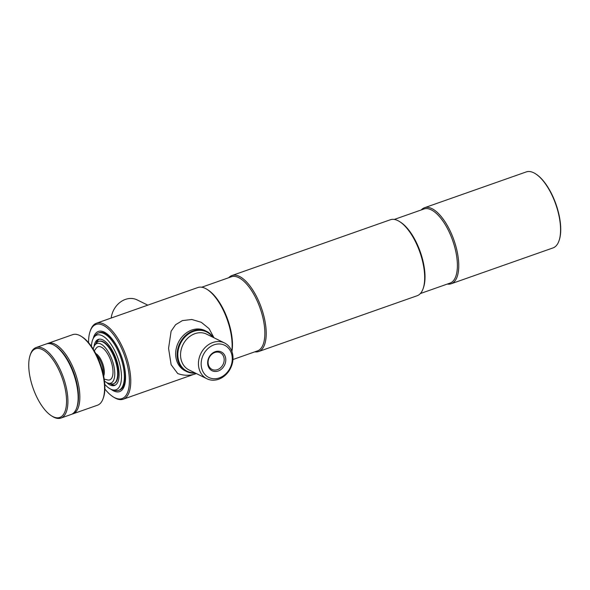<?xml version="1.0" encoding="UTF-8"?>
<svg xmlns="http://www.w3.org/2000/svg" width="590" height="590" viewBox="0 0 590 590"><rect width="100%" height="100%" fill="white"/><g stroke="black" fill="none" stroke-linecap="round" stroke-linejoin="round"><path stroke-width="0.89" d="M447.323 284.063A40.282 17.058 -109.4 0 0 451.21 283.746L553.022 247.911A40.282 17.058 -109.4 0 0 558.988 240.853A40.282 17.058 -109.4 0 0 555.736 204.243A40.282 17.058 -109.4 0 0 535.344 173.674A40.282 17.058 -109.4 0 0 533.766 172.796A40.282 17.058 -109.4 0 0 526.265 171.919L424.461 207.754A40.282 17.058 -109.4 0 0 421.231 209.952M451.21 283.746A40.282 17.058 -109.4 0 0 456.306 247.918A40.282 17.058 -109.4 0 0 431.954 208.639A40.282 17.058 -109.4 0 0 424.461 207.754M420.36 293.555L450.03 283.104A39.287 16.638 -109.4 0 0 455.001 248.161A39.287 16.638 -109.4 0 0 431.253 209.856A39.287 16.638 -109.4 0 0 423.937 209L394.275 219.443M254.784 351.839A40.282 17.058 -109.4 0 0 258.671 351.529L417.13 295.745A40.282 17.058 -109.4 0 0 423.104 288.687A40.282 17.058 -109.4 0 0 419.851 252.085A40.282 17.058 -109.4 0 0 399.459 221.516A40.282 17.058 -109.4 0 0 397.881 220.631A40.282 17.058 -109.4 0 0 390.381 219.753L231.922 275.537A40.282 17.058 -109.4 0 0 228.691 277.735M258.671 351.529A40.282 17.058 -109.4 0 0 263.767 315.694A40.282 17.058 -109.4 0 0 239.415 276.415A40.282 17.058 -109.4 0 0 231.922 275.537M232.962 359.524L257.491 350.888A39.287 16.638 -109.4 0 0 262.462 315.945A39.287 16.638 -109.4 0 0 238.714 277.632A39.287 16.638 -109.4 0 0 231.398 276.776L201.728 287.227M231.781 351.175A40.282 17.058 -109.4 0 0 206.92 289.299A40.282 17.058 -109.4 0 0 205.342 288.414A40.282 17.058 -109.4 0 0 197.842 287.536L96.458 323.224A40.282 17.058 -109.4 0 0 90.491 330.282L90.115 331.351A39.287 16.638 -109.4 0 0 88.581 342.702M104.865 388.972A39.287 16.638 -109.4 0 0 113.177 396.856L114.135 397.454A40.282 17.058 -109.4 0 0 115.714 398.339A40.282 17.058 -109.4 0 0 123.214 399.216A40.282 17.058 -109.4 0 0 128.31 363.381A40.282 17.058 -109.4 0 0 103.958 324.102A40.282 17.058 -109.4 0 0 96.458 323.224M113.177 396.856A39.287 16.638 -109.4 0 0 114.718 397.719A39.287 16.638 -109.4 0 0 128.568 371.176A39.287 16.638 -109.4 0 0 103.25 325.326A39.287 16.638 -109.4 0 0 90.115 331.351M111.06 389.304A31.904 13.511 -109.4 0 0 113.641 390.919A31.904 13.511 -109.4 0 0 119.578 391.613A31.904 13.511 -109.4 0 0 123.612 363.233A31.904 13.511 -109.4 0 0 104.327 332.118A31.904 13.511 -109.4 0 0 98.39 331.425A31.904 13.511 -109.4 0 0 93.198 338.564M231.922 351.552A39.287 16.638 -109.4 0 0 207.879 289.889L206.92 289.299M423.104 288.687L423.48 287.618A39.287 16.638 -109.4 0 0 420.301 251.923A39.287 16.638 -109.4 0 0 400.418 222.113L399.459 221.516M558.988 240.853L559.18 240.314A39.781 16.852 -109.4 0 0 555.964 204.169A39.781 16.852 -109.4 0 0 535.823 173.976L535.344 173.674M218.248 370.999A10.465 8.695 -63.8 0 1 207.776 364.509A10.465 8.695 -63.8 0 1 215.188 351.714A10.465 8.695 -63.8 0 1 225.66 358.211A10.465 8.695 -63.8 0 1 218.248 370.999M214.775 352.51A9.285 7.722 116.2 0 0 208.218 360.741A9.285 7.722 116.2 0 0 212.024 369.399A9.285 7.722 116.2 0 0 217.489 369.628A9.285 7.722 116.2 0 0 224.045 361.397A9.285 7.722 116.2 0 0 220.24 352.739A9.285 7.722 116.2 0 0 214.775 352.51M219.34 377.895A17.943 14.92 116.2 0 0 232.054 355.962A17.943 14.92 116.2 0 0 214.096 344.818A17.943 14.92 116.2 0 0 201.382 366.759A17.943 14.92 116.2 0 0 219.34 377.895M218.632 379.245A19.942 16.579 116.2 0 0 232.718 361.574A19.942 16.579 116.2 0 0 224.539 342.982A19.942 16.579 116.2 0 0 212.813 342.495A19.942 16.579 116.2 0 0 198.727 360.158A19.942 16.579 116.2 0 0 206.906 378.75A19.942 16.579 116.2 0 0 218.632 379.245M212.466 337.03A21.933 18.231 116.2 0 0 193.631 331.344A21.933 18.231 116.2 0 0 177.826 355.32A21.933 18.231 116.2 0 0 194.833 372.799M213.064 337.325A22.435 18.651 116.2 0 0 206.507 331.315A22.435 18.651 116.2 0 0 193.314 330.761A22.435 18.651 116.2 0 0 177.465 350.637A22.435 18.651 116.2 0 0 186.669 371.553A22.435 18.651 116.2 0 0 195.43 373.094M185.931 371.169A22.435 18.651 -63.8 0 1 175.901 350.386A22.435 18.651 -63.8 0 1 191.824 330.024A22.435 18.651 -63.8 0 1 205.748 330.968M196.367 373.558L195.895 373.728C189.796 375.83 183.733 375.764 177.708 373.544L171.13 364.731L168.563 348.329L171.115 331.204L175.591 324.714L182.362 320.613L191.816 319.478L201.323 322.324L209.052 328.63L214.008 337.79M111.2 318.04A19.942 16.579 -63.8 0 1 125.419 299.41A19.942 16.579 -63.8 0 1 137.153 299.897L147.684 305.096M91.421 346.382A28.969 12.272 70.6 0 1 94.039 337.207L95.558 335.209A30.407 12.877 70.6 0 1 98.464 332.989A30.407 12.877 70.6 0 1 104.12 333.652A30.407 12.877 70.6 0 1 122.506 363.307A30.407 12.877 70.6 0 1 118.656 390.359A30.407 12.877 70.6 0 1 114.998 390.447L112.565 389.835A28.969 12.272 70.6 0 1 110.654 389.12A28.969 12.272 70.6 0 1 104.777 384.326M94.039 337.207A28.969 12.272 70.6 0 1 102.203 335.725A28.969 12.272 70.6 0 1 120.552 367.718A28.969 12.272 70.6 0 1 112.565 389.835M115.242 385.145A24.426 10.347 70.6 0 1 111.444 384.422A24.426 10.347 70.6 0 1 110.094 383.633M96 343.594A24.426 10.347 70.6 0 1 99.061 339.191M93.98 346.691A24.426 10.347 70.6 0 1 98.316 339.383A24.426 10.347 70.6 0 1 102.867 339.914A24.426 10.347 70.6 0 1 117.631 363.735A24.426 10.347 70.6 0 1 114.541 385.462A24.426 10.347 70.6 0 1 109.991 384.931A24.426 10.347 70.6 0 1 106.584 382.482M96.723 355.431A12.965 5.487 70.6 0 1 103.243 373.949M95.742 353.506A13.231 5.605 70.6 0 1 102.741 363.72A13.231 5.605 70.6 0 1 103.685 376.066M94.252 350.821L96.362 348.034A17.567 7.441 70.6 0 1 101.31 347.134A17.567 7.441 70.6 0 1 112.439 366.53A17.567 7.441 70.6 0 1 107.594 379.945L104.209 379.09M93.272 349.192A20.997 8.894 70.6 0 1 94.894 345.047A20.997 8.894 70.6 0 1 100.809 343.977A20.997 8.894 70.6 0 1 114.106 367.164A20.997 8.894 70.6 0 1 108.324 383.183A20.997 8.894 70.6 0 1 106.938 382.667A20.997 8.894 70.6 0 1 104.467 380.978M94.894 345.047L96.413 343.048A22.435 9.499 70.6 0 1 98.552 341.411A22.435 9.499 70.6 0 1 102.726 341.898A22.435 9.499 70.6 0 1 116.289 363.772A22.435 9.499 70.6 0 1 113.45 383.729A22.435 9.499 70.6 0 1 110.758 383.795L108.324 383.183M113.664 383.648A22.435 9.499 -109.4 0 0 116.783 363.882A22.435 9.499 -109.4 0 0 103.154 341.75A22.435 9.499 -109.4 0 0 98.766 341.344M110.736 383.795L110.743 383.795A24.426 10.347 -109.4 0 0 111.694 384.333A24.426 10.347 -109.4 0 0 115.36 385.071M99.201 339.169A24.426 10.347 -109.4 0 0 96.399 343.063L96.399 343.063M119.121 390.167A30.407 12.877 -109.4 0 0 123.583 363.529A30.407 12.877 -109.4 0 0 105.057 333.32A30.407 12.877 -109.4 0 0 98.936 332.841M60.91 418.081L71.132 414.482A37.391 15.834 -109.4 0 0 76.678 407.933A37.391 15.834 -109.4 0 0 77.364 388.404A37.391 15.834 -109.4 0 0 54.73 345.585A37.391 15.834 -109.4 0 0 46.308 343.948L36.079 347.547A37.391 15.834 70.6 0 1 67.135 392.003A37.391 15.834 70.6 0 1 60.91 418.081A37.391 15.834 70.6 0 1 52.488 416.452L51.529 415.854A36.396 15.414 -109.4 0 0 65.792 392.062A36.396 15.414 -109.4 0 0 48.645 354.443A36.396 15.414 -109.4 0 0 30.164 355.165A36.396 15.414 -109.4 0 0 29.5 374.171A36.396 15.414 -109.4 0 0 51.529 415.854M54.73 345.585L55.689 346.183A36.396 15.414 70.6 0 1 77.718 387.859A36.396 15.414 70.6 0 1 77.054 406.864L76.678 407.933M30.164 355.165L30.54 354.096A37.391 15.834 70.6 0 1 36.079 347.547M72.843 413.885L97.549 405.19A37.391 15.834 -109.4 0 0 103.088 398.634A37.391 15.834 -109.4 0 0 103.774 379.112A37.391 15.834 -109.4 0 0 81.14 336.285A37.391 15.834 -109.4 0 0 72.718 334.648L48.011 343.351A37.391 15.834 70.6 0 1 79.067 387.807A37.391 15.834 70.6 0 1 72.843 413.885A37.391 15.834 70.6 0 1 71.965 414.128M81.14 336.285L82.099 336.883A36.396 15.414 70.6 0 1 104.128 378.566A36.396 15.414 70.6 0 1 103.464 397.572L103.088 398.634M76.862 407.388A36.396 15.414 -109.4 0 0 77.718 387.859A36.396 15.414 -109.4 0 0 55.209 345.895M47.178 343.705A37.391 15.834 70.6 0 1 48.011 343.351M224.539 342.982L206.648 334.161A19.942 16.579 116.2 0 0 194.921 333.675A19.942 16.579 116.2 0 0 180.835 351.338A19.942 16.579 116.2 0 0 189.014 369.93L206.906 378.75M193.704 374.399L123.214 399.216M205.01 330.577L206.507 331.315M185.172 370.822L186.669 371.553M146.025 305.775L150.354 304.256M118.656 390.359L119.593 390.027M98.464 332.989L99.4 332.657M113.45 383.729L113.877 383.581M98.552 341.411L98.98 341.263"/></g></svg>
